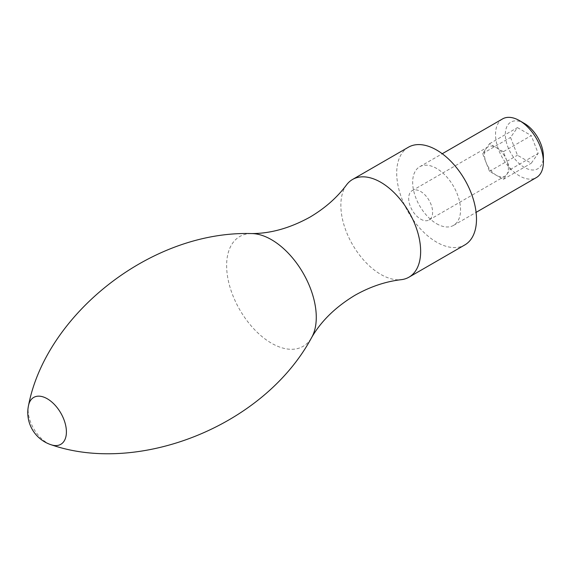 <?xml version="1.0" encoding="UTF-8"?>
<svg xmlns="http://www.w3.org/2000/svg" width="572" height="572" viewBox="0 0 572 572"><rect width="100%" height="100%" fill="white"/><g stroke="black" fill="none" stroke-linecap="round" stroke-linejoin="round"><path stroke-width="0.43" stroke-dasharray="2.86 2.15" d="M503.346 151.709L489.525 143.729L486.071 148.641A16.924 9.774 -120 0 0 486.071 162.462A16.924 9.774 -120 0 0 496.439 175.354A16.924 9.774 -120 0 0 504.897 176.19A16.924 9.774 -120 0 0 506.799 174.431L510.253 169.512L503.346 151.709L531.266 135.585L538.181 153.396L531.266 163.22L517.453 155.241L510.539 137.437L517.453 127.606L531.266 135.585M506.799 160.61A16.924 9.774 -120 0 0 496.439 147.719A16.924 9.774 -120 0 0 487.973 146.882A16.924 9.774 -120 0 0 486.071 148.641L482.618 153.561L489.525 171.364L503.346 179.343L506.799 174.431A16.924 9.774 -120 0 0 506.799 160.61M524.36 123.43A26.927 15.544 -120 0 0 505.319 134.42A26.927 15.544 -120 0 0 524.36 167.403A26.927 15.544 -120 0 0 543.4 156.406M502.538 118.926A33.848 19.541 -120 0 0 497.354 146.053A33.848 19.541 -120 0 0 519.462 175.876A33.848 19.541 -120 0 0 536.393 177.556M420.642 219.112A16.924 9.774 -120 0 0 429.107 219.955A16.924 9.774 -120 0 0 431.696 206.392A16.924 9.774 -120 0 0 420.642 191.477A16.924 9.774 -120 0 0 412.183 190.64A16.924 9.774 -120 0 0 409.588 204.197A16.924 9.774 -120 0 0 420.642 219.112M510.253 169.512L538.181 153.396M503.346 179.343L531.266 163.22M489.525 171.364L517.453 155.241M482.618 153.561L510.539 137.437M489.525 143.729L517.453 127.606M346.582 184.827A56.413 32.568 -120 0 0 346.017 230.931A56.413 32.568 -120 0 0 380.752 274.388A56.413 32.568 -120 0 0 401.337 279.665M408.394 147.226A56.413 32.568 -120 0 0 399.742 192.435A56.413 32.568 -120 0 0 436.6 242.149A56.413 32.568 -120 0 0 464.807 244.938M436.6 223.723A33.848 19.541 -120 0 0 453.524 225.397A33.848 19.541 -120 0 0 453.524 186.315A33.848 19.541 -120 0 0 419.676 166.767A33.848 19.541 -120 0 0 414.486 193.894A33.848 19.541 -120 0 0 436.6 223.723M28.6 405.133A27.077 15.637 -120 0 0 47.261 442.978A27.077 15.637 -120 0 0 51.559 444.894M251.265 233.562A63.392 36.601 -120 0 0 227.842 278.235A63.392 36.601 -120 0 0 271.45 343.193A63.392 36.601 -120 0 0 311.447 337.888M429.107 219.955L504.897 176.19M412.183 190.64L487.973 146.882M453.524 225.397L476.09 212.369M419.676 166.767L442.242 153.739"/><path stroke-width="0.86" d="M476.09 212.369L536.393 177.556A33.848 19.541 -120 0 0 543.4 162.062L543.4 156.406A26.927 15.544 -120 0 0 524.36 123.43L519.469 120.606A33.848 19.541 -120 0 0 502.538 118.926L442.242 153.739M543.4 162.062A33.848 19.541 -120 0 0 519.469 120.606M51.559 444.894A27.077 15.637 -120 0 0 66.409 431.924A27.077 15.637 -120 0 0 49.421 400.15A27.077 15.637 -120 0 0 28.6 405.133A33.848 33.848 0 0 0 51.559 444.894C138.588 474.846 263.549 426.54 311.454 337.888A63.392 36.601 -120 0 0 311.504 337.795C320.942 321.278 335.414 307.114 354.926 295.302C370.17 286.694 385.642 281.481 401.337 279.665A56.413 32.568 -120 0 0 408.959 277.184A56.413 32.568 -120 0 0 408.959 212.04A56.413 32.568 -120 0 0 352.545 179.472A56.413 32.568 -120 0 0 346.582 184.827C337.165 197.519 324.917 208.308 309.831 217.203C289.854 228.192 270.349 233.648 251.33 233.562A63.392 36.601 -120 0 0 251.265 233.562M408.959 277.184L464.807 244.938A56.413 32.568 -120 0 0 464.807 179.794A56.413 32.568 -120 0 0 408.394 147.226L352.545 179.472M311.504 337.795A63.392 36.601 -120 0 0 303.146 273.13A63.392 36.601 -120 0 0 251.33 233.562M251.222 233.562C150.493 230.716 46.182 314.779 28.6 405.133"/></g></svg>
